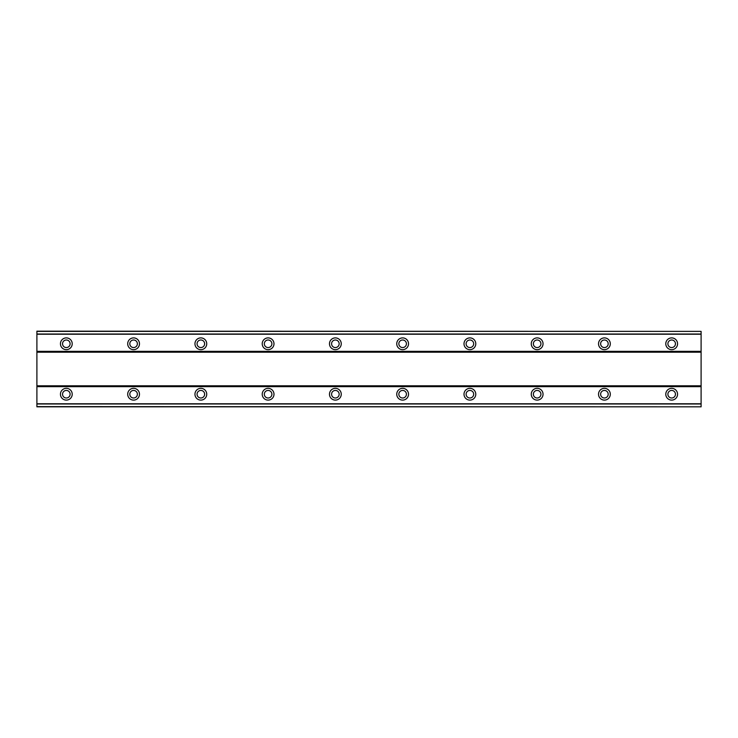 <?xml version="1.0" encoding="UTF-8"?>
<svg xmlns="http://www.w3.org/2000/svg" width="738" height="738" viewBox="0 0 738 738"><rect width="100%" height="100%" fill="white"/><g stroke="black" fill="none" stroke-linecap="round" stroke-linejoin="round"><path stroke-width="1.11" d="M66.328 388.336A5.886 5.886 0 0 0 60.442 394.221A5.886 5.886 0 0 0 66.328 400.107A5.886 5.886 0 0 0 72.213 394.221A5.886 5.886 0 0 0 66.328 388.336M671.672 388.336A5.886 5.886 0 0 0 665.787 394.221A5.886 5.886 0 0 0 671.672 400.107A5.886 5.886 0 0 0 677.558 394.221A5.886 5.886 0 0 0 671.672 388.336M604.413 388.336A5.886 5.886 0 0 0 598.527 394.221A5.886 5.886 0 0 0 604.413 400.107A5.886 5.886 0 0 0 610.298 394.221A5.886 5.886 0 0 0 604.413 388.336M537.153 388.336A5.886 5.886 0 0 0 531.268 394.221A5.886 5.886 0 0 0 537.153 400.107A5.886 5.886 0 0 0 543.039 394.221A5.886 5.886 0 0 0 537.153 388.336M469.894 388.336A5.886 5.886 0 0 0 464.008 394.221A5.886 5.886 0 0 0 469.894 400.107A5.886 5.886 0 0 0 475.779 394.221A5.886 5.886 0 0 0 469.894 388.336M402.634 388.336A5.886 5.886 0 0 0 396.749 394.221A5.886 5.886 0 0 0 402.634 400.107A5.886 5.886 0 0 0 408.52 394.221A5.886 5.886 0 0 0 402.634 388.336M335.366 388.336A5.886 5.886 0 0 0 329.48 394.221A5.886 5.886 0 0 0 335.366 400.107A5.886 5.886 0 0 0 341.251 394.221A5.886 5.886 0 0 0 335.366 388.336M268.106 388.336A5.886 5.886 0 0 0 262.221 394.221A5.886 5.886 0 0 0 268.106 400.107A5.886 5.886 0 0 0 273.992 394.221A5.886 5.886 0 0 0 268.106 388.336M200.847 388.336A5.886 5.886 0 0 0 194.961 394.221A5.886 5.886 0 0 0 200.847 400.107A5.886 5.886 0 0 0 206.732 394.221A5.886 5.886 0 0 0 200.847 388.336M133.587 388.336A5.886 5.886 0 0 0 127.702 394.221A5.886 5.886 0 0 0 133.587 400.107A5.886 5.886 0 0 0 139.473 394.221A5.886 5.886 0 0 0 133.587 388.336M66.328 337.893A5.886 5.886 0 0 0 60.442 343.779A5.886 5.886 0 0 0 66.328 349.664A5.886 5.886 0 0 0 72.213 343.779A5.886 5.886 0 0 0 66.328 337.893M671.672 337.893A5.886 5.886 0 0 0 665.787 343.779A5.886 5.886 0 0 0 671.672 349.664A5.886 5.886 0 0 0 677.558 343.779A5.886 5.886 0 0 0 671.672 337.893M604.413 337.893A5.886 5.886 0 0 0 598.527 343.779A5.886 5.886 0 0 0 604.413 349.664A5.886 5.886 0 0 0 610.298 343.779A5.886 5.886 0 0 0 604.413 337.893M537.153 337.893A5.886 5.886 0 0 0 531.268 343.779A5.886 5.886 0 0 0 537.153 349.664A5.886 5.886 0 0 0 543.039 343.779A5.886 5.886 0 0 0 537.153 337.893M469.894 337.893A5.886 5.886 0 0 0 464.008 343.779A5.886 5.886 0 0 0 469.894 349.664A5.886 5.886 0 0 0 475.779 343.779A5.886 5.886 0 0 0 469.894 337.893M402.634 337.893A5.886 5.886 0 0 0 396.749 343.779A5.886 5.886 0 0 0 402.634 349.664A5.886 5.886 0 0 0 408.52 343.779A5.886 5.886 0 0 0 402.634 337.893M335.366 337.893A5.886 5.886 0 0 0 329.48 343.779A5.886 5.886 0 0 0 335.366 349.664A5.886 5.886 0 0 0 341.251 343.779A5.886 5.886 0 0 0 335.366 337.893M268.106 337.893A5.886 5.886 0 0 0 262.221 343.779A5.886 5.886 0 0 0 268.106 349.664A5.886 5.886 0 0 0 273.992 343.779A5.886 5.886 0 0 0 268.106 337.893M200.847 337.893A5.886 5.886 0 0 0 194.961 343.779A5.886 5.886 0 0 0 200.847 349.664A5.886 5.886 0 0 0 206.732 343.779A5.886 5.886 0 0 0 200.847 337.893M133.587 337.893A5.886 5.886 0 0 0 127.702 343.779A5.886 5.886 0 0 0 133.587 349.664A5.886 5.886 0 0 0 139.473 343.779A5.886 5.886 0 0 0 133.587 337.893M66.328 347.561A3.782 3.782 0 0 1 62.545 343.779A3.782 3.782 0 0 1 66.328 339.997A3.782 3.782 0 0 1 70.11 343.779A3.782 3.782 0 0 1 66.328 347.561M671.672 347.561A3.782 3.782 0 0 1 667.89 343.779A3.782 3.782 0 0 1 671.672 339.997A3.782 3.782 0 0 1 675.455 343.779A3.782 3.782 0 0 1 671.672 347.561M604.413 347.561A3.782 3.782 0 0 1 600.631 343.779A3.782 3.782 0 0 1 604.413 339.997A3.782 3.782 0 0 1 608.195 343.779A3.782 3.782 0 0 1 604.413 347.561M537.153 347.561A3.782 3.782 0 0 1 533.371 343.779A3.782 3.782 0 0 1 537.153 339.997A3.782 3.782 0 0 1 540.936 343.779A3.782 3.782 0 0 1 537.153 347.561M469.894 347.561A3.782 3.782 0 0 1 466.112 343.779A3.782 3.782 0 0 1 469.894 339.997A3.782 3.782 0 0 1 473.676 343.779A3.782 3.782 0 0 1 469.894 347.561M402.634 347.561A3.782 3.782 0 0 1 398.843 343.779A3.782 3.782 0 0 1 402.634 339.997A3.782 3.782 0 0 1 406.417 343.779A3.782 3.782 0 0 1 402.634 347.561M335.366 347.561A3.782 3.782 0 0 1 331.583 343.779A3.782 3.782 0 0 1 335.366 339.997A3.782 3.782 0 0 1 339.157 343.779A3.782 3.782 0 0 1 335.366 347.561M268.106 347.561A3.782 3.782 0 0 1 264.324 343.779A3.782 3.782 0 0 1 268.106 339.997A3.782 3.782 0 0 1 271.888 343.779A3.782 3.782 0 0 1 268.106 347.561M200.847 347.561A3.782 3.782 0 0 1 197.064 343.779A3.782 3.782 0 0 1 200.847 339.997A3.782 3.782 0 0 1 204.629 343.779A3.782 3.782 0 0 1 200.847 347.561M133.587 347.561A3.782 3.782 0 0 1 129.805 343.779A3.782 3.782 0 0 1 133.587 339.997A3.782 3.782 0 0 1 137.369 343.779A3.782 3.782 0 0 1 133.587 347.561M66.328 398.003A3.782 3.782 0 0 1 62.545 394.221A3.782 3.782 0 0 1 66.328 390.439A3.782 3.782 0 0 1 70.11 394.221A3.782 3.782 0 0 1 66.328 398.003M671.672 398.003A3.782 3.782 0 0 1 667.89 394.221A3.782 3.782 0 0 1 671.672 390.439A3.782 3.782 0 0 1 675.455 394.221A3.782 3.782 0 0 1 671.672 398.003M604.413 398.003A3.782 3.782 0 0 1 600.631 394.221A3.782 3.782 0 0 1 604.413 390.439A3.782 3.782 0 0 1 608.195 394.221A3.782 3.782 0 0 1 604.413 398.003M537.153 398.003A3.782 3.782 0 0 1 533.371 394.221A3.782 3.782 0 0 1 537.153 390.439A3.782 3.782 0 0 1 540.936 394.221A3.782 3.782 0 0 1 537.153 398.003M469.894 398.003A3.782 3.782 0 0 1 466.112 394.221A3.782 3.782 0 0 1 469.894 390.439A3.782 3.782 0 0 1 473.676 394.221A3.782 3.782 0 0 1 469.894 398.003M402.634 398.003A3.782 3.782 0 0 1 398.843 394.221A3.782 3.782 0 0 1 402.634 390.439A3.782 3.782 0 0 1 406.417 394.221A3.782 3.782 0 0 1 402.634 398.003M335.366 398.003A3.782 3.782 0 0 1 331.583 394.221A3.782 3.782 0 0 1 335.366 390.439A3.782 3.782 0 0 1 339.157 394.221A3.782 3.782 0 0 1 335.366 398.003M268.106 398.003A3.782 3.782 0 0 1 264.324 394.221A3.782 3.782 0 0 1 268.106 390.439A3.782 3.782 0 0 1 271.888 394.221A3.782 3.782 0 0 1 268.106 398.003M200.847 398.003A3.782 3.782 0 0 1 197.064 394.221A3.782 3.782 0 0 1 200.847 390.439A3.782 3.782 0 0 1 204.629 394.221A3.782 3.782 0 0 1 200.847 398.003M133.587 398.003A3.782 3.782 0 0 1 129.805 394.221A3.782 3.782 0 0 1 133.587 390.439A3.782 3.782 0 0 1 137.369 394.221A3.782 3.782 0 0 1 133.587 398.003M701.1 385.817L36.9 385.817L36.9 352.183L701.1 352.183L701.1 386.657L36.9 386.657L36.9 406.832L701.1 406.832L36.9 406.62M36.9 385.817L36.9 386.657M36.9 331.38L701.1 331.38L36.9 331.168L36.9 352.183M701.1 386.657L701.1 406.62M701.1 331.38L701.1 352.183M36.9 351.343L701.1 351.343M36.9 403.99L701.1 403.99M701.1 403.769L36.9 403.769M36.9 334.231L701.1 334.231M701.1 334.01L36.9 334.01"/></g></svg>
